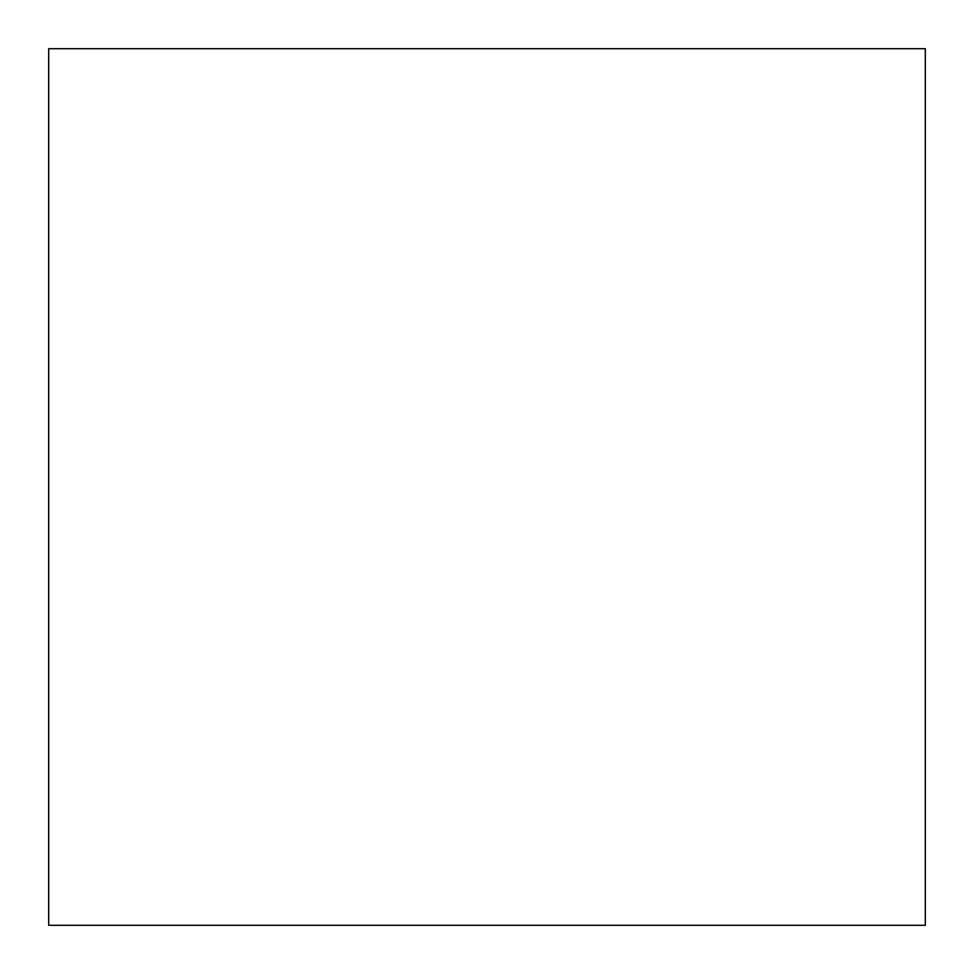 <?xml version="1.0" encoding="UTF-8"?>
<svg xmlns="http://www.w3.org/2000/svg" width="974" height="974" viewBox="0 0 974 974"><rect width="100%" height="100%" fill="white"/><g stroke="black" fill="none" stroke-linecap="round" stroke-linejoin="round"><path stroke-width="1.46" d="M925.3 925.3L925.3 48.7L48.7 48.7L48.7 925.3L925.3 925.3"/></g></svg>

